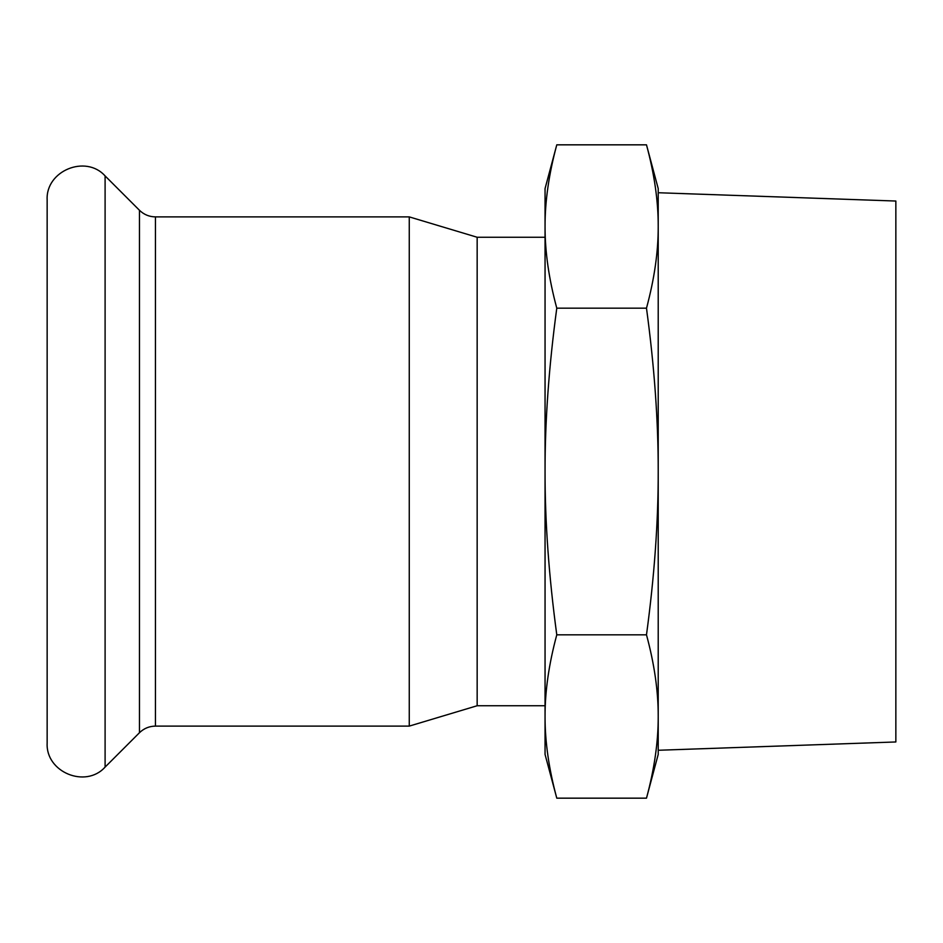 <?xml version="1.0" encoding="UTF-8"?>
<svg xmlns="http://www.w3.org/2000/svg" width="943" height="943" viewBox="0 0 943 943"><rect width="100%" height="100%" fill="white"/><g stroke="black" fill="none" stroke-linecap="round" stroke-linejoin="round"><path stroke-width="1.41" d="M545.054 226.497C544.971 251.722 548.885 278.951 556.783 308.172C548.885 366.603 544.971 421.049 545.054 471.5L545.054 188.6L556.783 144.833C548.885 174.054 544.971 201.272 545.054 226.497M556.783 634.828C548.885 664.049 544.971 691.278 545.054 716.503L545.054 471.5C544.971 521.951 548.885 576.397 556.783 634.828L646.485 634.828C654.383 576.397 658.297 521.951 658.214 471.5C658.297 421.049 654.383 366.603 646.485 308.172C654.383 278.951 658.297 251.722 658.214 226.497L658.214 716.503C658.297 691.278 654.383 664.049 646.485 634.828M556.783 798.167L545.054 754.4L545.054 716.503C544.971 741.728 548.885 768.946 556.783 798.167L646.485 798.167C654.383 768.946 658.297 741.728 658.214 716.503L658.214 754.4L646.485 798.167M646.485 144.833L658.214 188.6L658.214 226.497C658.297 201.272 654.383 174.054 646.485 144.833L556.783 144.833M556.783 308.172L646.485 308.172M545.054 705.741L477.158 705.741L477.158 237.259L545.054 237.259M658.214 716.503L658.214 750.263L895.85 741.964L895.85 201.036L658.214 192.737L658.214 226.497M47.15 199.916C45.582 170.848 85.66 154.251 105.097 175.917L105.097 767.083C85.66 788.749 45.582 772.152 47.15 743.084L47.15 199.916M477.158 237.259L409.262 216.89L155.454 216.89C149.242 216.796 143.914 214.591 139.458 210.265L105.097 175.917M409.262 216.89L409.262 726.11L155.454 726.11C149.242 726.204 143.914 728.409 139.458 732.735L105.097 767.083M139.458 210.265L139.458 732.735M155.454 216.89L155.454 726.11M477.158 705.741L409.262 726.11"/></g></svg>
